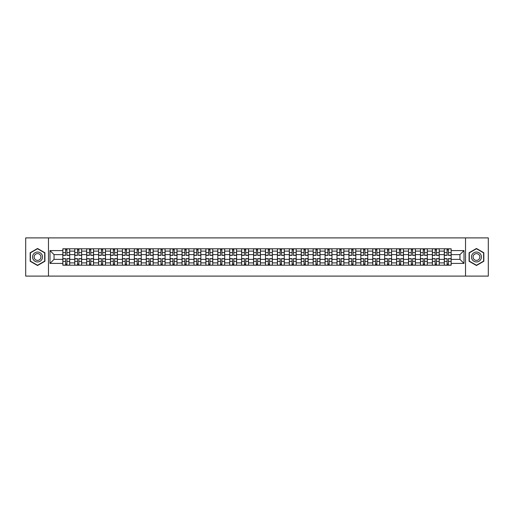 <?xml version="1.0" encoding="UTF-8"?>
<svg xmlns="http://www.w3.org/2000/svg" width="514" height="514" viewBox="0 0 514 514"><rect width="100%" height="100%" fill="white"/><g stroke="black" fill="none" stroke-linecap="round" stroke-linejoin="round"><path stroke-width="0.77" d="M465.53 276.102L488.3 276.102L488.3 237.898L25.7 237.898L25.7 276.102L465.53 276.102L465.53 237.898M74.755 265.211L74.755 251.115L69.711 251.115L69.711 265.211M69.711 251.115L69.711 248.789M74.755 251.115L74.755 248.789M81.636 248.789L81.636 265.211M86.68 265.211L86.68 248.789M93.554 248.789L93.554 265.211M98.598 265.211L98.598 248.789M105.473 248.789L105.473 265.211M110.516 265.211L110.516 248.789M117.398 248.789L117.398 265.211M122.435 265.211L122.435 248.789M129.316 248.789L129.316 265.211M134.36 265.211L134.36 248.789M141.234 248.789L141.234 265.211M146.278 265.211L146.278 248.789M153.153 248.789L153.153 265.211M158.196 265.211L158.196 248.789M165.078 248.789L165.078 265.211M170.121 265.211L170.121 248.789M176.996 248.789L176.996 265.211M182.04 265.211L182.04 248.789M188.914 248.789L188.914 265.211M193.958 265.211L193.958 248.789M200.839 248.789L200.839 265.211M205.883 265.211L205.883 248.789M212.757 248.789L212.757 265.211M217.801 265.211L217.801 248.789M224.676 248.789L224.676 265.211M229.719 265.211L229.719 248.789M236.601 248.789L236.601 265.211M241.644 265.211L241.644 248.789M248.519 248.789L248.519 265.211M253.563 265.211L253.563 248.789M260.437 248.789L260.437 265.211M265.481 265.211L265.481 248.789M272.356 248.789L272.356 265.211M277.399 265.211L277.399 248.789M284.281 248.789L284.281 265.211M289.324 265.211L289.324 248.789M296.199 248.789L296.199 265.211M301.243 265.211L301.243 248.789M308.117 248.789L308.117 265.211M313.161 265.211L313.161 248.789M320.042 248.789L320.042 265.211M325.086 265.211L325.086 248.789M331.96 248.789L331.96 265.211M337.004 265.211L337.004 248.789M343.879 248.789L343.879 265.211M348.922 265.211L348.922 248.789M355.804 248.789L355.804 265.211M360.847 265.211L360.847 248.789M367.722 248.789L367.722 265.211M372.766 265.211L372.766 248.789M379.64 248.789L379.64 265.211M384.684 265.211L384.684 248.789M391.565 248.789L391.565 265.211M396.602 265.211L396.602 248.789M403.484 248.789L403.484 265.211M408.527 265.211L408.527 248.789M415.402 248.789L415.402 265.211M420.446 265.211L420.446 248.789M427.32 248.789L427.32 265.211M432.364 265.211L432.364 248.789M439.245 248.789L439.245 265.211M444.289 265.211L444.289 248.789M444.289 259.371L439.245 259.371M432.364 259.371L427.32 259.371M420.446 259.371L415.402 259.371M408.527 259.371L403.484 259.371M396.602 259.371L391.565 259.371M384.684 259.371L379.64 259.371M372.766 259.371L367.722 259.371M360.847 259.371L355.804 259.371M348.922 259.371L343.879 259.371M337.004 259.371L331.96 259.371M325.086 259.371L320.042 259.371M313.161 259.371L308.117 259.371M301.243 259.371L296.199 259.371M289.324 259.371L284.281 259.371M277.399 259.371L272.356 259.371M265.481 259.371L260.437 259.371M253.563 259.371L248.519 259.371M241.644 259.371L236.601 259.371M229.719 259.371L224.676 259.371M217.801 259.371L212.757 259.371M205.883 259.371L200.839 259.371M193.958 259.371L188.914 259.371M182.04 259.371L176.996 259.371M170.121 259.371L165.078 259.371M158.196 259.371L153.153 259.371M146.278 259.371L141.234 259.371M134.36 259.371L129.316 259.371M122.435 259.371L117.398 259.371M110.516 259.371L105.473 259.371M98.598 259.371L93.554 259.371M86.68 259.371L81.636 259.371M74.755 259.371L69.711 259.371M444.289 254.629L439.245 254.629M432.364 254.629L427.32 254.629M420.446 254.629L415.402 254.629M408.527 254.629L403.484 254.629M396.602 254.629L391.565 254.629M384.684 254.629L379.64 254.629M372.766 254.629L367.722 254.629M360.847 254.629L355.804 254.629M348.922 254.629L343.879 254.629M337.004 254.629L331.96 254.629M325.086 254.629L320.042 254.629M313.161 254.629L308.117 254.629M301.243 254.629L296.199 254.629M289.324 254.629L284.281 254.629M277.399 254.629L272.356 254.629M265.481 254.629L260.437 254.629M253.563 254.629L248.519 254.629M241.644 254.629L236.601 254.629M229.719 254.629L224.676 254.629M217.801 254.629L212.757 254.629M205.883 254.629L200.839 254.629M193.958 254.629L188.914 254.629M182.04 254.629L176.996 254.629M170.121 254.629L165.078 254.629M158.196 254.629L153.153 254.629M146.278 254.629L141.234 254.629M134.36 254.629L129.316 254.629M122.435 254.629L117.398 254.629M110.516 254.629L105.473 254.629M98.598 254.629L93.554 254.629M86.68 254.629L81.636 254.629M74.755 254.629L69.711 254.629M54.047 259.371L62.836 259.371L62.836 254.629L54.047 254.629L54.047 259.371L49.999 263.419L49.999 250.581L62.836 250.581L62.836 254.629M451.163 254.629L451.163 259.371L459.953 259.371L459.953 254.629L451.163 254.629L451.163 248.789L62.836 248.789L62.836 250.581M451.163 250.581L464.001 250.581L464.001 263.419L451.163 263.419L451.163 259.371M62.836 259.371L62.836 265.211L451.163 265.211L451.163 263.419M62.836 263.419L49.999 263.419M48.47 276.102L48.47 237.898M44.917 252.74L37.541 248.487L30.172 252.74L30.172 261.26L37.541 265.513L44.917 261.26L44.917 252.74M483.828 252.74L476.459 248.487L469.083 252.74L469.083 261.26L476.459 265.513L483.828 261.26L483.828 252.74M66.923 264.067L65.625 264.067M65.625 249.932L66.923 249.932M78.848 264.067L77.543 264.067M77.543 249.932L78.848 249.932M90.766 264.067L89.468 264.067M89.468 249.932L90.766 249.932M102.684 264.067L101.386 264.067M101.386 249.932L102.684 249.932M114.603 264.067L113.305 264.067M113.305 249.932L114.603 249.932M126.528 264.067L125.23 264.067M125.23 249.932L126.528 249.932M138.446 264.067L137.148 264.067M137.148 249.932L138.446 249.932M150.364 264.067L149.066 264.067M149.066 249.932L150.364 249.932M162.289 264.067L160.985 264.067M160.985 249.932L162.289 249.932M174.207 264.067L172.91 264.067M172.91 249.932L174.207 249.932M186.126 264.067L184.828 264.067M184.828 249.932L186.126 249.932M198.051 264.067L196.746 264.067M196.746 249.932L198.051 249.932M209.969 264.067L208.671 264.067M208.671 249.932L209.969 249.932M221.887 264.067L220.59 264.067M220.59 249.932L221.887 249.932M233.806 264.067L232.508 264.067M232.508 249.932L233.806 249.932M245.731 264.067L244.433 264.067M244.433 249.932L245.731 249.932M257.649 264.067L256.351 264.067M256.351 249.932L257.649 249.932M269.567 264.067L268.269 264.067M268.269 249.932L269.567 249.932M281.492 264.067L280.194 264.067M280.194 249.932L281.492 249.932M293.41 264.067L292.113 264.067M292.113 249.932L293.41 249.932M305.329 264.067L304.031 264.067M304.031 249.932L305.329 249.932M317.254 264.067L315.949 264.067M315.949 249.932L317.254 249.932M329.172 264.067L327.874 264.067M327.874 249.932L329.172 249.932M341.09 264.067L339.793 264.067M339.793 249.932L341.09 249.932M353.015 264.067L351.711 264.067M351.711 249.932L353.015 249.932M364.934 264.067L363.636 264.067M363.636 249.932L364.934 249.932M376.852 264.067L375.554 264.067M375.554 249.932L376.852 249.932M388.77 264.067L387.472 264.067M387.472 249.932L388.77 249.932M400.695 264.067L399.397 264.067M399.397 249.932L400.695 249.932M412.613 264.067L411.316 264.067M411.316 249.932L412.613 249.932M424.532 264.067L423.234 264.067M423.234 249.932L424.532 249.932M436.457 264.067L435.152 264.067M435.152 249.932L436.457 249.932M448.375 264.067L447.077 264.067M447.077 249.932L448.375 249.932M49.999 250.581L54.047 254.629M459.953 259.371L464.001 263.419M459.953 254.629L464.001 250.581M66.923 255.355L66.923 248.86L69.673 248.86L69.673 255.355L66.923 255.355M65.625 249.855L66.923 249.855M65.625 248.86L62.875 248.86L62.875 255.355L65.625 255.355L65.625 248.86L66.923 248.86M65.625 258.645L65.625 265.14L62.875 265.14L62.875 258.645L65.625 258.645M66.923 264.145L65.625 264.145M66.923 265.14L69.673 265.14L69.673 258.645L66.923 258.645L66.923 265.14L65.625 265.14M78.848 255.355L78.848 248.86L81.597 248.86L81.597 255.355L78.848 255.355M77.543 249.855L78.848 249.855M77.543 248.86L74.793 248.86L74.793 255.355L77.543 255.355L77.543 248.86L78.848 248.86M90.766 255.355L90.766 248.86L93.516 248.86L93.516 255.355L90.766 255.355M89.468 249.855L90.766 249.855M89.468 248.86L86.718 248.86L86.718 255.355L89.468 255.355L89.468 248.86L90.766 248.86M102.684 255.355L102.684 248.86L105.434 248.86L105.434 255.355L102.684 255.355M101.386 249.855L102.684 249.855M101.386 248.86L98.637 248.86L98.637 255.355L101.386 255.355L101.386 248.86L102.684 248.86M33.243 259.486A4.967 4.967 0 0 0 40.028 261.298A4.967 4.967 0 0 0 41.846 254.514A4.967 4.967 0 0 0 35.061 252.702A4.967 4.967 0 0 0 33.243 259.486M34.599 258.703A3.399 3.399 0 0 0 39.244 259.943A3.399 3.399 0 0 0 40.49 255.297A3.399 3.399 0 0 0 35.845 254.057A3.399 3.399 0 0 0 34.599 258.703M37.541 248.75L44.686 252.875L44.686 261.125L37.541 265.25L30.397 261.125L30.397 252.875L37.541 248.75M472.154 259.486A4.967 4.967 0 0 0 478.939 261.298A4.967 4.967 0 0 0 480.757 254.514A4.967 4.967 0 0 0 473.972 252.702A4.967 4.967 0 0 0 472.154 259.486M473.51 258.703A3.399 3.399 0 0 0 478.155 259.943A3.399 3.399 0 0 0 479.401 255.297A3.399 3.399 0 0 0 474.756 254.057A3.399 3.399 0 0 0 473.51 258.703M476.459 248.75L483.603 252.875L483.603 261.125L476.459 265.25L469.314 261.125L469.314 252.875L476.459 248.75M77.543 258.645L77.543 265.14L74.793 265.14L74.793 258.645L77.543 258.645M78.848 264.145L77.543 264.145M78.848 265.14L81.597 265.14L81.597 258.645L78.848 258.645L78.848 265.14L77.543 265.14M89.468 258.645L89.468 265.14L86.718 265.14L86.718 258.645L89.468 258.645M90.766 264.145L89.468 264.145M90.766 265.14L93.516 265.14L93.516 258.645L90.766 258.645L90.766 265.14L89.468 265.14M101.386 258.645L101.386 265.14L98.637 265.14L98.637 258.645L101.386 258.645M102.684 264.145L101.386 264.145M102.684 265.14L105.434 265.14L105.434 258.645L102.684 258.645L102.684 265.14L101.386 265.14M114.603 255.355L114.603 248.86L117.359 248.86L117.359 255.355L114.603 255.355M113.305 249.855L114.603 249.855M113.305 248.86L110.555 248.86L110.555 255.355L113.305 255.355L113.305 248.86L114.603 248.86M126.528 255.355L126.528 248.86L129.277 248.86L129.277 255.355L126.528 255.355M125.23 249.855L126.528 249.855M125.23 248.86L122.473 248.86L122.473 255.355L125.23 255.355L125.23 248.86L126.528 248.86M113.305 258.645L113.305 265.14L110.555 265.14L110.555 258.645L113.305 258.645M114.603 264.145L113.305 264.145M114.603 265.14L117.359 265.14L117.359 258.645L114.603 258.645L114.603 265.14L113.305 265.14M125.23 258.645L125.23 265.14L122.473 265.14L122.473 258.645L125.23 258.645M126.528 264.145L125.23 264.145M126.528 265.14L129.277 265.14L129.277 258.645L126.528 258.645L126.528 265.14L125.23 265.14M138.446 255.355L138.446 248.86L141.196 248.86L141.196 255.355L138.446 255.355M137.148 249.855L138.446 249.855M137.148 248.86L134.398 248.86L134.398 255.355L137.148 255.355L137.148 248.86L138.446 248.86M150.364 255.355L150.364 248.86L153.121 248.86L153.121 255.355L150.364 255.355M149.066 249.855L150.364 249.855M149.066 248.86L146.317 248.86L146.317 255.355L149.066 255.355L149.066 248.86L150.364 248.86M162.289 255.355L162.289 248.86L165.039 248.86L165.039 255.355L162.289 255.355M160.985 249.855L162.289 249.855M160.985 248.86L158.235 248.86L158.235 255.355L160.985 255.355L160.985 248.86L162.289 248.86M174.207 255.355L174.207 248.86L176.957 248.86L176.957 255.355L174.207 255.355M172.91 249.855L174.207 249.855M172.91 248.86L170.16 248.86L170.16 255.355L172.91 255.355L172.91 248.86L174.207 248.86M186.126 255.355L186.126 248.86L188.876 248.86L188.876 255.355L186.126 255.355M184.828 249.855L186.126 249.855M184.828 248.86L182.078 248.86L182.078 255.355L184.828 255.355L184.828 248.86L186.126 248.86M198.051 255.355L198.051 248.86L200.801 248.86L200.801 255.355L198.051 255.355M196.746 249.855L198.051 249.855M196.746 248.86L193.996 248.86L193.996 255.355L196.746 255.355L196.746 248.86L198.051 248.86M209.969 255.355L209.969 248.86L212.719 248.86L212.719 255.355L209.969 255.355M208.671 249.855L209.969 249.855M208.671 248.86L205.921 248.86L205.921 255.355L208.671 255.355L208.671 248.86L209.969 248.86M221.887 255.355L221.887 248.86L224.637 248.86L224.637 255.355L221.887 255.355M220.59 249.855L221.887 249.855M220.59 248.86L217.84 248.86L217.84 255.355L220.59 255.355L220.59 248.86L221.887 248.86M137.148 258.645L137.148 265.14L134.398 265.14L134.398 258.645L137.148 258.645M138.446 264.145L137.148 264.145M138.446 265.14L141.196 265.14L141.196 258.645L138.446 258.645L138.446 265.14L137.148 265.14M149.066 258.645L149.066 265.14L146.317 265.14L146.317 258.645L149.066 258.645M150.364 264.145L149.066 264.145M150.364 265.14L153.121 265.14L153.121 258.645L150.364 258.645L150.364 265.14L149.066 265.14M160.985 258.645L160.985 265.14L158.235 265.14L158.235 258.645L160.985 258.645M162.289 264.145L160.985 264.145M162.289 265.14L165.039 265.14L165.039 258.645L162.289 258.645L162.289 265.14L160.985 265.14M172.91 258.645L172.91 265.14L170.16 265.14L170.16 258.645L172.91 258.645M174.207 264.145L172.91 264.145M174.207 265.14L176.957 265.14L176.957 258.645L174.207 258.645L174.207 265.14L172.91 265.14M184.828 258.645L184.828 265.14L182.078 265.14L182.078 258.645L184.828 258.645M186.126 264.145L184.828 264.145M186.126 265.14L188.876 265.14L188.876 258.645L186.126 258.645L186.126 265.14L184.828 265.14M196.746 258.645L196.746 265.14L193.996 265.14L193.996 258.645L196.746 258.645M198.051 264.145L196.746 264.145M198.051 265.14L200.801 265.14L200.801 258.645L198.051 258.645L198.051 265.14L196.746 265.14M208.671 258.645L208.671 265.14L205.921 265.14L205.921 258.645L208.671 258.645M209.969 264.145L208.671 264.145M209.969 265.14L212.719 265.14L212.719 258.645L209.969 258.645L209.969 265.14L208.671 265.14M220.59 258.645L220.59 265.14L217.84 265.14L217.84 258.645L220.59 258.645M221.887 264.145L220.59 264.145M221.887 265.14L224.637 265.14L224.637 258.645L221.887 258.645L221.887 265.14L220.59 265.14M233.806 255.355L233.806 248.86L236.562 248.86L236.562 255.355L233.806 255.355M232.508 249.855L233.806 249.855M232.508 248.86L229.758 248.86L229.758 255.355L232.508 255.355L232.508 248.86L233.806 248.86M245.731 255.355L245.731 248.86L248.48 248.86L248.48 255.355L245.731 255.355M244.433 249.855L245.731 249.855M244.433 248.86L241.676 248.86L241.676 255.355L244.433 255.355L244.433 248.86L245.731 248.86M257.649 255.355L257.649 248.86L260.399 248.86L260.399 255.355L257.649 255.355M256.351 249.855L257.649 249.855M256.351 248.86L253.601 248.86L253.601 255.355L256.351 255.355L256.351 248.86L257.649 248.86M269.567 255.355L269.567 248.86L272.324 248.86L272.324 255.355L269.567 255.355M268.269 249.855L269.567 249.855M268.269 248.86L265.52 248.86L265.52 255.355L268.269 255.355L268.269 248.86L269.567 248.86M281.492 255.355L281.492 248.86L284.242 248.86L284.242 255.355L281.492 255.355M280.194 249.855L281.492 249.855M280.194 248.86L277.438 248.86L277.438 255.355L280.194 255.355L280.194 248.86L281.492 248.86M293.41 255.355L293.41 248.86L296.16 248.86L296.16 255.355L293.41 255.355M292.113 249.855L293.41 249.855M292.113 248.86L289.363 248.86L289.363 255.355L292.113 255.355L292.113 248.86L293.41 248.86M305.329 255.355L305.329 248.86L308.079 248.86L308.079 255.355L305.329 255.355M304.031 249.855L305.329 249.855M304.031 248.86L301.281 248.86L301.281 255.355L304.031 255.355L304.031 248.86L305.329 248.86M317.254 255.355L317.254 248.86L320.004 248.86L320.004 255.355L317.254 255.355M315.949 249.855L317.254 249.855M315.949 248.86L313.199 248.86L313.199 255.355L315.949 255.355L315.949 248.86L317.254 248.86M329.172 255.355L329.172 248.86L331.922 248.86L331.922 255.355L329.172 255.355M327.874 249.855L329.172 249.855M327.874 248.86L325.124 248.86L325.124 255.355L327.874 255.355L327.874 248.86L329.172 248.86M341.09 255.355L341.09 248.86L343.84 248.86L343.84 255.355L341.09 255.355M339.793 249.855L341.09 249.855M339.793 248.86L337.043 248.86L337.043 255.355L339.793 255.355L339.793 248.86L341.09 248.86M353.015 255.355L353.015 248.86L355.765 248.86L355.765 255.355L353.015 255.355M351.711 249.855L353.015 249.855M351.711 248.86L348.961 248.86L348.961 255.355L351.711 255.355L351.711 248.86L353.015 248.86M364.934 255.355L364.934 248.86L367.683 248.86L367.683 255.355L364.934 255.355M363.636 249.855L364.934 249.855M363.636 248.86L360.879 248.86L360.879 255.355L363.636 255.355L363.636 248.86L364.934 248.86M376.852 255.355L376.852 248.86L379.602 248.86L379.602 255.355L376.852 255.355M375.554 249.855L376.852 249.855M375.554 248.86L372.804 248.86L372.804 255.355L375.554 255.355L375.554 248.86L376.852 248.86M388.77 255.355L388.77 248.86L391.527 248.86L391.527 255.355L388.77 255.355M387.472 249.855L388.77 249.855M387.472 248.86L384.723 248.86L384.723 255.355L387.472 255.355L387.472 248.86L388.77 248.86M400.695 255.355L400.695 248.86L403.445 248.86L403.445 255.355L400.695 255.355M399.397 249.855L400.695 249.855M399.397 248.86L396.641 248.86L396.641 255.355L399.397 255.355L399.397 248.86L400.695 248.86M232.508 258.645L232.508 265.14L229.758 265.14L229.758 258.645L232.508 258.645M233.806 264.145L232.508 264.145M233.806 265.14L236.562 265.14L236.562 258.645L233.806 258.645L233.806 265.14L232.508 265.14M244.433 258.645L244.433 265.14L241.676 265.14L241.676 258.645L244.433 258.645M245.731 264.145L244.433 264.145M245.731 265.14L248.48 265.14L248.48 258.645L245.731 258.645L245.731 265.14L244.433 265.14M256.351 258.645L256.351 265.14L253.601 265.14L253.601 258.645L256.351 258.645M257.649 264.145L256.351 264.145M257.649 265.14L260.399 265.14L260.399 258.645L257.649 258.645L257.649 265.14L256.351 265.14M268.269 258.645L268.269 265.14L265.52 265.14L265.52 258.645L268.269 258.645M269.567 264.145L268.269 264.145M269.567 265.14L272.324 265.14L272.324 258.645L269.567 258.645L269.567 265.14L268.269 265.14M280.194 258.645L280.194 265.14L277.438 265.14L277.438 258.645L280.194 258.645M281.492 264.145L280.194 264.145M281.492 265.14L284.242 265.14L284.242 258.645L281.492 258.645L281.492 265.14L280.194 265.14M292.113 258.645L292.113 265.14L289.363 265.14L289.363 258.645L292.113 258.645M293.41 264.145L292.113 264.145M293.41 265.14L296.16 265.14L296.16 258.645L293.41 258.645L293.41 265.14L292.113 265.14M304.031 258.645L304.031 265.14L301.281 265.14L301.281 258.645L304.031 258.645M305.329 264.145L304.031 264.145M305.329 265.14L308.079 265.14L308.079 258.645L305.329 258.645L305.329 265.14L304.031 265.14M315.949 258.645L315.949 265.14L313.199 265.14L313.199 258.645L315.949 258.645M317.254 264.145L315.949 264.145M317.254 265.14L320.004 265.14L320.004 258.645L317.254 258.645L317.254 265.14L315.949 265.14M327.874 258.645L327.874 265.14L325.124 265.14L325.124 258.645L327.874 258.645M329.172 264.145L327.874 264.145M329.172 265.14L331.922 265.14L331.922 258.645L329.172 258.645L329.172 265.14L327.874 265.14M339.793 258.645L339.793 265.14L337.043 265.14L337.043 258.645L339.793 258.645M341.09 264.145L339.793 264.145M341.09 265.14L343.84 265.14L343.84 258.645L341.09 258.645L341.09 265.14L339.793 265.14M351.711 258.645L351.711 265.14L348.961 265.14L348.961 258.645L351.711 258.645M353.015 264.145L351.711 264.145M353.015 265.14L355.765 265.14L355.765 258.645L353.015 258.645L353.015 265.14L351.711 265.14M363.636 258.645L363.636 265.14L360.879 265.14L360.879 258.645L363.636 258.645M364.934 264.145L363.636 264.145M364.934 265.14L367.683 265.14L367.683 258.645L364.934 258.645L364.934 265.14L363.636 265.14M375.554 258.645L375.554 265.14L372.804 265.14L372.804 258.645L375.554 258.645M376.852 264.145L375.554 264.145M376.852 265.14L379.602 265.14L379.602 258.645L376.852 258.645L376.852 265.14L375.554 265.14M387.472 258.645L387.472 265.14L384.723 265.14L384.723 258.645L387.472 258.645M388.77 264.145L387.472 264.145M388.77 265.14L391.527 265.14L391.527 258.645L388.77 258.645L388.77 265.14L387.472 265.14M399.397 258.645L399.397 265.14L396.641 265.14L396.641 258.645L399.397 258.645M400.695 264.145L399.397 264.145M400.695 265.14L403.445 265.14L403.445 258.645L400.695 258.645L400.695 265.14L399.397 265.14M412.613 255.355L412.613 248.86L415.363 248.86L415.363 255.355L412.613 255.355M411.316 249.855L412.613 249.855M411.316 248.86L408.566 248.86L408.566 255.355L411.316 255.355L411.316 248.86L412.613 248.86M411.316 258.645L411.316 265.14L408.566 265.14L408.566 258.645L411.316 258.645M412.613 264.145L411.316 264.145M412.613 265.14L415.363 265.14L415.363 258.645L412.613 258.645L412.613 265.14L411.316 265.14M424.532 255.355L424.532 248.86L427.282 248.86L427.282 255.355L424.532 255.355M423.234 249.855L424.532 249.855M423.234 248.86L420.484 248.86L420.484 255.355L423.234 255.355L423.234 248.86L424.532 248.86M423.234 258.645L423.234 265.14L420.484 265.14L420.484 258.645L423.234 258.645M424.532 264.145L423.234 264.145M424.532 265.14L427.282 265.14L427.282 258.645L424.532 258.645L424.532 265.14L423.234 265.14M436.457 255.355L436.457 248.86L439.207 248.86L439.207 255.355L436.457 255.355M435.152 249.855L436.457 249.855M435.152 248.86L432.402 248.86L432.402 255.355L435.152 255.355L435.152 248.86L436.457 248.86M435.152 258.645L435.152 265.14L432.402 265.14L432.402 258.645L435.152 258.645M436.457 264.145L435.152 264.145M436.457 265.14L439.207 265.14L439.207 258.645L436.457 258.645L436.457 265.14L435.152 265.14M448.375 255.355L448.375 248.86L451.125 248.86L451.125 255.355L448.375 255.355M447.077 249.855L448.375 249.855M447.077 248.86L444.327 248.86L444.327 255.355L447.077 255.355L447.077 248.86L448.375 248.86M447.077 258.645L447.077 265.14L444.327 265.14L444.327 258.645L447.077 258.645M448.375 264.145L447.077 264.145M448.375 265.14L451.125 265.14L451.125 258.645L448.375 258.645L448.375 265.14L447.077 265.14M432.364 251.115L427.32 251.115M420.446 251.115L415.402 251.115M408.527 251.115L403.484 251.115M396.602 251.115L391.565 251.115M384.684 251.115L379.64 251.115M372.766 251.115L367.722 251.115M360.847 251.115L355.804 251.115M348.922 251.115L343.879 251.115M337.004 251.115L331.96 251.115M325.086 251.115L320.042 251.115M313.161 251.115L308.117 251.115M301.243 251.115L296.199 251.115M289.324 251.115L284.281 251.115M277.399 251.115L272.356 251.115M265.481 251.115L260.437 251.115M253.563 251.115L248.519 251.115M241.644 251.115L236.601 251.115M229.719 251.115L224.676 251.115M217.801 251.115L212.757 251.115M205.883 251.115L200.839 251.115M193.958 251.115L188.914 251.115M182.04 251.115L176.996 251.115M170.121 251.115L165.078 251.115M158.196 251.115L153.153 251.115M146.278 251.115L141.234 251.115M134.36 251.115L129.316 251.115M122.435 251.115L117.398 251.115M110.516 251.115L105.473 251.115M98.598 251.115L93.554 251.115M86.68 251.115L81.636 251.115M444.289 251.115L439.245 251.115M432.364 262.885L427.32 262.885M420.446 262.885L415.402 262.885M408.527 262.885L403.484 262.885M396.602 262.885L391.565 262.885M384.684 262.885L379.64 262.885M372.766 262.885L367.722 262.885M360.847 262.885L355.804 262.885M348.922 262.885L343.879 262.885M337.004 262.885L331.96 262.885M325.086 262.885L320.042 262.885M313.161 262.885L308.117 262.885M301.243 262.885L296.199 262.885M289.324 262.885L284.281 262.885M277.399 262.885L272.356 262.885M265.481 262.885L260.437 262.885M253.563 262.885L248.519 262.885M241.644 262.885L236.601 262.885M229.719 262.885L224.676 262.885M217.801 262.885L212.757 262.885M205.883 262.885L200.839 262.885M193.958 262.885L188.914 262.885M182.04 262.885L176.996 262.885M170.121 262.885L165.078 262.885M158.196 262.885L153.153 262.885M146.278 262.885L141.234 262.885M134.36 262.885L129.316 262.885M122.435 262.885L117.398 262.885M110.516 262.885L105.473 262.885M98.598 262.885L93.554 262.885M86.68 262.885L81.636 262.885M74.755 262.885L69.711 262.885M444.289 262.885L439.245 262.885M66.923 255.195L69.673 255.195M66.923 252.618L69.673 252.618M62.875 255.195L65.625 255.195M62.875 252.618L65.625 252.618M65.625 258.805L62.875 258.805M65.625 261.382L62.875 261.382M69.673 258.805L66.923 258.805M69.673 261.382L66.923 261.382M78.848 255.195L81.597 255.195M78.848 252.618L81.597 252.618M74.793 255.195L77.543 255.195M74.793 252.618L77.543 252.618M90.766 255.195L93.516 255.195M90.766 252.618L93.516 252.618M86.718 255.195L89.468 255.195M86.718 252.618L89.468 252.618M102.684 255.195L105.434 255.195M102.684 252.618L105.434 252.618M98.637 255.195L101.386 255.195M98.637 252.618L101.386 252.618M77.543 258.805L74.793 258.805M77.543 261.382L74.793 261.382M81.597 258.805L78.848 258.805M81.597 261.382L78.848 261.382M89.468 258.805L86.718 258.805M89.468 261.382L86.718 261.382M93.516 258.805L90.766 258.805M93.516 261.382L90.766 261.382M101.386 258.805L98.637 258.805M101.386 261.382L98.637 261.382M105.434 258.805L102.684 258.805M105.434 261.382L102.684 261.382M114.603 255.195L117.359 255.195M114.603 252.618L117.359 252.618M110.555 255.195L113.305 255.195M110.555 252.618L113.305 252.618M126.528 255.195L129.277 255.195M126.528 252.618L129.277 252.618M122.473 255.195L125.23 255.195M122.473 252.618L125.23 252.618M113.305 258.805L110.555 258.805M113.305 261.382L110.555 261.382M117.359 258.805L114.603 258.805M117.359 261.382L114.603 261.382M125.23 258.805L122.473 258.805M125.23 261.382L122.473 261.382M129.277 258.805L126.528 258.805M129.277 261.382L126.528 261.382M138.446 255.195L141.196 255.195M138.446 252.618L141.196 252.618M134.398 255.195L137.148 255.195M134.398 252.618L137.148 252.618M150.364 255.195L153.121 255.195M150.364 252.618L153.121 252.618M146.317 255.195L149.066 255.195M146.317 252.618L149.066 252.618M162.289 255.195L165.039 255.195M162.289 252.618L165.039 252.618M158.235 255.195L160.985 255.195M158.235 252.618L160.985 252.618M174.207 255.195L176.957 255.195M174.207 252.618L176.957 252.618M170.16 255.195L172.91 255.195M170.16 252.618L172.91 252.618M186.126 255.195L188.876 255.195M186.126 252.618L188.876 252.618M182.078 255.195L184.828 255.195M182.078 252.618L184.828 252.618M198.051 255.195L200.801 255.195M198.051 252.618L200.801 252.618M193.996 255.195L196.746 255.195M193.996 252.618L196.746 252.618M209.969 255.195L212.719 255.195M209.969 252.618L212.719 252.618M205.921 255.195L208.671 255.195M205.921 252.618L208.671 252.618M221.887 255.195L224.637 255.195M221.887 252.618L224.637 252.618M217.84 255.195L220.59 255.195M217.84 252.618L220.59 252.618M137.148 258.805L134.398 258.805M137.148 261.382L134.398 261.382M141.196 258.805L138.446 258.805M141.196 261.382L138.446 261.382M149.066 258.805L146.317 258.805M149.066 261.382L146.317 261.382M153.121 258.805L150.364 258.805M153.121 261.382L150.364 261.382M160.985 258.805L158.235 258.805M160.985 261.382L158.235 261.382M165.039 258.805L162.289 258.805M165.039 261.382L162.289 261.382M172.91 258.805L170.16 258.805M172.91 261.382L170.16 261.382M176.957 258.805L174.207 258.805M176.957 261.382L174.207 261.382M184.828 258.805L182.078 258.805M184.828 261.382L182.078 261.382M188.876 258.805L186.126 258.805M188.876 261.382L186.126 261.382M196.746 258.805L193.996 258.805M196.746 261.382L193.996 261.382M200.801 258.805L198.051 258.805M200.801 261.382L198.051 261.382M208.671 258.805L205.921 258.805M208.671 261.382L205.921 261.382M212.719 258.805L209.969 258.805M212.719 261.382L209.969 261.382M220.59 258.805L217.84 258.805M220.59 261.382L217.84 261.382M224.637 258.805L221.887 258.805M224.637 261.382L221.887 261.382M233.806 255.195L236.562 255.195M233.806 252.618L236.562 252.618M229.758 255.195L232.508 255.195M229.758 252.618L232.508 252.618M245.731 255.195L248.48 255.195M245.731 252.618L248.48 252.618M241.676 255.195L244.433 255.195M241.676 252.618L244.433 252.618M257.649 255.195L260.399 255.195M257.649 252.618L260.399 252.618M253.601 255.195L256.351 255.195M253.601 252.618L256.351 252.618M269.567 255.195L272.324 255.195M269.567 252.618L272.324 252.618M265.52 255.195L268.269 255.195M265.52 252.618L268.269 252.618M281.492 255.195L284.242 255.195M281.492 252.618L284.242 252.618M277.438 255.195L280.194 255.195M277.438 252.618L280.194 252.618M293.41 255.195L296.16 255.195M293.41 252.618L296.16 252.618M289.363 255.195L292.113 255.195M289.363 252.618L292.113 252.618M305.329 255.195L308.079 255.195M305.329 252.618L308.079 252.618M301.281 255.195L304.031 255.195M301.281 252.618L304.031 252.618M317.254 255.195L320.004 255.195M317.254 252.618L320.004 252.618M313.199 255.195L315.949 255.195M313.199 252.618L315.949 252.618M329.172 255.195L331.922 255.195M329.172 252.618L331.922 252.618M325.124 255.195L327.874 255.195M325.124 252.618L327.874 252.618M341.09 255.195L343.84 255.195M341.09 252.618L343.84 252.618M337.043 255.195L339.793 255.195M337.043 252.618L339.793 252.618M353.015 255.195L355.765 255.195M353.015 252.618L355.765 252.618M348.961 255.195L351.711 255.195M348.961 252.618L351.711 252.618M364.934 255.195L367.683 255.195M364.934 252.618L367.683 252.618M360.879 255.195L363.636 255.195M360.879 252.618L363.636 252.618M376.852 255.195L379.602 255.195M376.852 252.618L379.602 252.618M372.804 255.195L375.554 255.195M372.804 252.618L375.554 252.618M388.77 255.195L391.527 255.195M388.77 252.618L391.527 252.618M384.723 255.195L387.472 255.195M384.723 252.618L387.472 252.618M400.695 255.195L403.445 255.195M400.695 252.618L403.445 252.618M396.641 255.195L399.397 255.195M396.641 252.618L399.397 252.618M232.508 258.805L229.758 258.805M232.508 261.382L229.758 261.382M236.562 258.805L233.806 258.805M236.562 261.382L233.806 261.382M244.433 258.805L241.676 258.805M244.433 261.382L241.676 261.382M248.48 258.805L245.731 258.805M248.48 261.382L245.731 261.382M256.351 258.805L253.601 258.805M256.351 261.382L253.601 261.382M260.399 258.805L257.649 258.805M260.399 261.382L257.649 261.382M268.269 258.805L265.52 258.805M268.269 261.382L265.52 261.382M272.324 258.805L269.567 258.805M272.324 261.382L269.567 261.382M280.194 258.805L277.438 258.805M280.194 261.382L277.438 261.382M284.242 258.805L281.492 258.805M284.242 261.382L281.492 261.382M292.113 258.805L289.363 258.805M292.113 261.382L289.363 261.382M296.16 258.805L293.41 258.805M296.16 261.382L293.41 261.382M304.031 258.805L301.281 258.805M304.031 261.382L301.281 261.382M308.079 258.805L305.329 258.805M308.079 261.382L305.329 261.382M315.949 258.805L313.199 258.805M315.949 261.382L313.199 261.382M320.004 258.805L317.254 258.805M320.004 261.382L317.254 261.382M327.874 258.805L325.124 258.805M327.874 261.382L325.124 261.382M331.922 258.805L329.172 258.805M331.922 261.382L329.172 261.382M339.793 258.805L337.043 258.805M339.793 261.382L337.043 261.382M343.84 258.805L341.09 258.805M343.84 261.382L341.09 261.382M351.711 258.805L348.961 258.805M351.711 261.382L348.961 261.382M355.765 258.805L353.015 258.805M355.765 261.382L353.015 261.382M363.636 258.805L360.879 258.805M363.636 261.382L360.879 261.382M367.683 258.805L364.934 258.805M367.683 261.382L364.934 261.382M375.554 258.805L372.804 258.805M375.554 261.382L372.804 261.382M379.602 258.805L376.852 258.805M379.602 261.382L376.852 261.382M387.472 258.805L384.723 258.805M387.472 261.382L384.723 261.382M391.527 258.805L388.77 258.805M391.527 261.382L388.77 261.382M399.397 258.805L396.641 258.805M399.397 261.382L396.641 261.382M403.445 258.805L400.695 258.805M403.445 261.382L400.695 261.382M412.613 255.195L415.363 255.195M412.613 252.618L415.363 252.618M408.566 255.195L411.316 255.195M408.566 252.618L411.316 252.618M411.316 258.805L408.566 258.805M411.316 261.382L408.566 261.382M415.363 258.805L412.613 258.805M415.363 261.382L412.613 261.382M424.532 255.195L427.282 255.195M424.532 252.618L427.282 252.618M420.484 255.195L423.234 255.195M420.484 252.618L423.234 252.618M423.234 258.805L420.484 258.805M423.234 261.382L420.484 261.382M427.282 258.805L424.532 258.805M427.282 261.382L424.532 261.382M436.457 255.195L439.207 255.195M436.457 252.618L439.207 252.618M432.402 255.195L435.152 255.195M432.402 252.618L435.152 252.618M435.152 258.805L432.402 258.805M435.152 261.382L432.402 261.382M439.207 258.805L436.457 258.805M439.207 261.382L436.457 261.382M448.375 255.195L451.125 255.195M448.375 252.618L451.125 252.618M444.327 255.195L447.077 255.195M444.327 252.618L447.077 252.618M447.077 258.805L444.327 258.805M447.077 261.382L444.327 261.382M451.125 258.805L448.375 258.805M451.125 261.382L448.375 261.382"/></g></svg>
